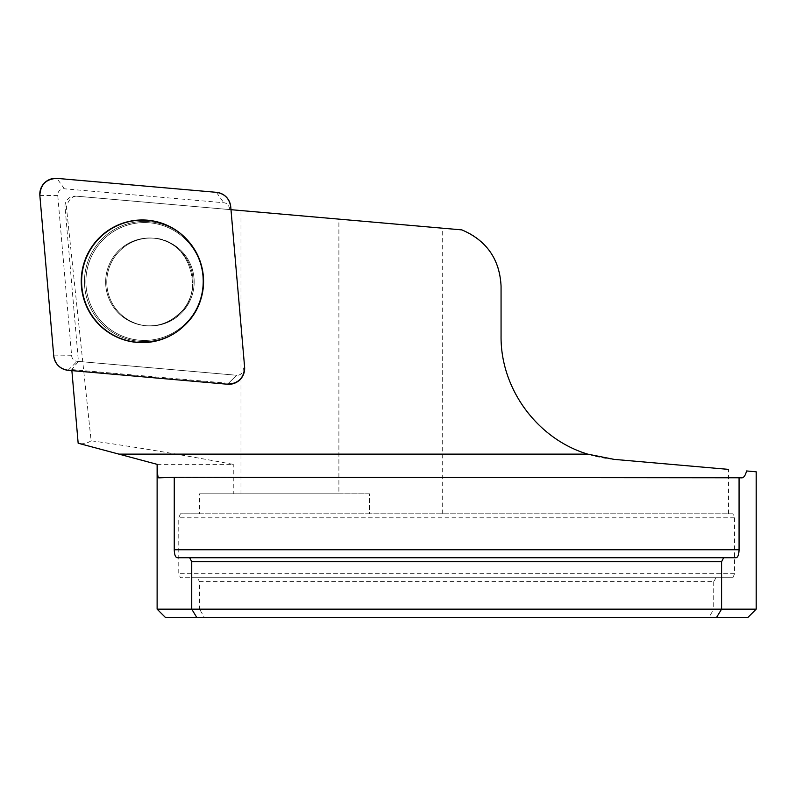 <?xml version="1.0" encoding="UTF-8"?>
<svg xmlns="http://www.w3.org/2000/svg" width="796" height="796" viewBox="0 0 796 796"><rect width="100%" height="100%" fill="white"/><g stroke="black" fill="none" stroke-linecap="round" stroke-linejoin="round"><path stroke-width="0.6" stroke-dasharray="3.98 2.98" d="M186.712 239.288A61.173 60.844 95 0 1 186.771 239.357A61.173 60.844 95 0 1 178.811 330.35A61.173 60.844 95 0 1 178.742 330.4M747.713 617.646L708.868 617.646L713.723 609.159L199.597 609.159L204.453 617.646L165.608 617.646M708.868 617.646L204.453 617.646M157.12 609.159L199.597 609.159L199.597 581.697L713.723 581.697L716.072 577.707L732.897 577.707L734.539 573.707L734.539 517.798L732.897 513.798L369.473 513.798L369.473 493.828L338.897 493.828L338.897 219.129L79.729 196.453C73.282 194.95 68.844 198.483 66.406 207.05L91.112 440.795C86.963 443.531 82.645 444.337 78.157 443.223M713.723 581.697L713.723 609.159L756.2 609.159M71.879 370.618L71.789 369.583L78.406 361.424L65.033 206.93A9.99 9.93 95 0 1 75.799 196.114L79.729 196.453M75.799 196.114L230.989 209.686M728.499 513.798L728.499 469.381L614.084 459.372A123.808 123.808 0 0 1 501.062 336.031L501.062 286.102A59.909 59.909 0 0 0 461.849 229.885L338.897 219.129M78.406 361.424L236.621 375.264A6.119 6.089 -85 0 0 243.218 368.628L244.462 367.225L230.82 209.676M244.462 367.225A14.825 14.746 95 0 1 228.482 383.284L236.621 375.264L77.162 361.314A6.119 6.089 95 0 1 71.63 355.752L57.75 195.428A6.119 6.089 95 0 1 64.347 188.791L223.815 202.741A6.119 6.089 95 0 1 229.338 208.303L229.447 209.557M71.789 369.583L228.482 383.284M157.12 464.376L233.258 464.376C175.966 453.76 128.584 445.899 91.112 440.795M338.897 493.828L233.258 493.828L233.258 464.376M746.578 470.963L756.2 471.799M369.473 493.828L199.597 493.828L199.597 513.798L180.413 513.798L178.772 517.798L178.772 573.707L180.413 577.707L197.249 577.707L199.597 581.697M233.258 493.828L199.597 493.828M736.121 557.737L177.2 557.737M716.072 577.707L197.249 577.707M732.897 577.707L180.413 577.707M732.897 513.798L180.413 513.798M369.473 513.798L199.597 513.798M119.599 250.979A43.929 43.69 95 0 1 194.005 285.834A43.929 43.69 95 0 1 109.42 297.067A43.929 43.69 95 0 1 119.599 250.979A43.929 43.69 -85 0 0 146.653 325.793A43.929 43.69 -85 0 0 194.005 285.834A43.929 43.69 -85 0 0 119.599 250.979M244.601 367.055L243.218 368.628A6.119 6.089 95 0 1 236.621 375.264L227.517 384.239M65.033 206.93L66.406 207.05M442.685 513.798L442.685 228.213M240.989 493.828L240.989 210.562M734.539 573.707L178.772 573.707M734.539 517.798L178.772 517.798M158.712 477.859L741.743 477.859M186.364 323.902A60.028 59.7 -85 0 0 187.647 240.292A60.028 59.7 -85 0 0 104.953 236.263A60.028 59.7 -85 0 0 97.689 319.196A60.028 59.7 -85 0 0 186.364 323.902A60.028 59.7 95 0 1 97.689 319.196A60.028 59.7 95 0 1 104.953 236.263A60.028 59.7 95 0 1 187.647 240.292A60.028 59.7 95 0 1 186.364 323.902M185.906 323.146A58.924 58.596 95 0 1 87.878 296.779A58.924 58.596 95 0 1 159.688 224.581A58.924 58.596 95 0 1 185.906 323.146A58.924 58.596 -85 0 0 159.688 224.581A58.924 58.596 -85 0 0 87.878 296.779A58.924 58.596 -85 0 0 185.906 323.146M118.465 250.879A43.929 43.69 -85 0 0 145.519 325.693A43.929 43.69 -85 0 0 190.413 266.879A43.929 43.69 -85 0 0 118.465 250.879A43.929 43.69 95 0 1 190.413 266.879A43.929 43.69 95 0 1 145.519 325.693A43.929 43.69 95 0 1 118.465 250.879M229.338 208.303L230.731 206.731M64.347 188.791L56.944 178.374M216.403 192.324L223.815 202.741M71.63 355.752L53.73 355.882M39.86 195.557L57.75 195.428M68.058 370.279L77.162 361.314M97.669 448.447L95.351 447.83M186.652 239.228L187.647 240.292C209.637 262.63 209.02 302.221 186.373 323.892C209.02 302.221 209.637 262.63 187.647 240.292L186.771 239.357M179.737 313.097C170.036 322.43 158.623 326.629 145.519 325.693L146.653 325.793L145.519 325.693C158.623 326.629 170.036 322.43 179.737 313.097C205.537 292.44 189.528 238.661 153.17 238.163C189.528 238.661 205.537 292.44 179.737 313.097M154.315 238.263L153.17 238.163L154.315 238.263"/><path stroke-width="1.19" d="M178.742 330.4A61.173 60.844 95 0 1 95.082 319.743A61.173 60.844 95 0 1 102.465 235.268A61.173 60.844 95 0 1 186.712 239.288M196.901 617.646L191.736 609.159L157.12 609.159L165.608 617.646L747.713 617.646L756.2 609.159L721.584 609.159L716.42 617.646M721.584 609.159L191.736 609.159L191.736 561.727L189.667 557.737L177.2 557.737C175.419 557.389 174.433 554.722 174.254 549.747L174.254 477.252L739.066 477.779L739.066 549.747C738.887 554.712 737.902 557.379 736.121 557.737L723.654 557.737L721.584 561.727L721.584 609.159M728.499 469.381L614.084 459.372L587.647 454.118C537.191 438.845 500.455 388.746 501.062 336.031L501.062 286.102C499.669 259.227 486.595 240.482 461.849 229.885L230.989 209.686M71.879 370.618L78.157 443.223L157.25 464.376L97.669 448.447M756.2 609.159L756.2 471.799L746.578 470.963C745.374 475.54 743.763 477.839 741.743 477.859L739.066 477.779M723.654 557.737L189.667 557.737M721.584 561.727L191.736 561.727M157.25 464.376C157.309 473.093 157.797 477.59 158.712 477.859L174.254 477.252M244.601 367.055L230.731 206.731A15.85 15.761 -85 0 0 216.403 192.324L56.944 178.374A15.85 15.761 -85 0 0 39.86 195.557L53.73 355.882A15.85 15.761 -85 0 0 68.058 370.279L227.517 384.239A15.85 15.761 -85 0 0 244.601 367.055M99.122 237.954A61.332 60.993 -85 0 0 96.077 321.445A61.332 60.993 -85 0 0 185.349 324.649A61.332 60.993 -85 0 0 186.652 239.228A61.332 60.993 -85 0 0 99.122 237.954M53.73 355.842C55.073 364.12 59.859 368.936 68.098 370.289L227.437 384.229C238.382 383.732 244.103 377.981 244.601 366.976L230.731 206.771C229.387 198.493 224.601 193.677 216.363 192.324L57.023 178.384C46.078 178.881 40.357 184.632 39.87 195.637L53.73 355.842M118.823 454.118L587.647 454.118M739.066 549.747L174.254 549.747M157.12 464.376L157.12 609.159"/></g></svg>
